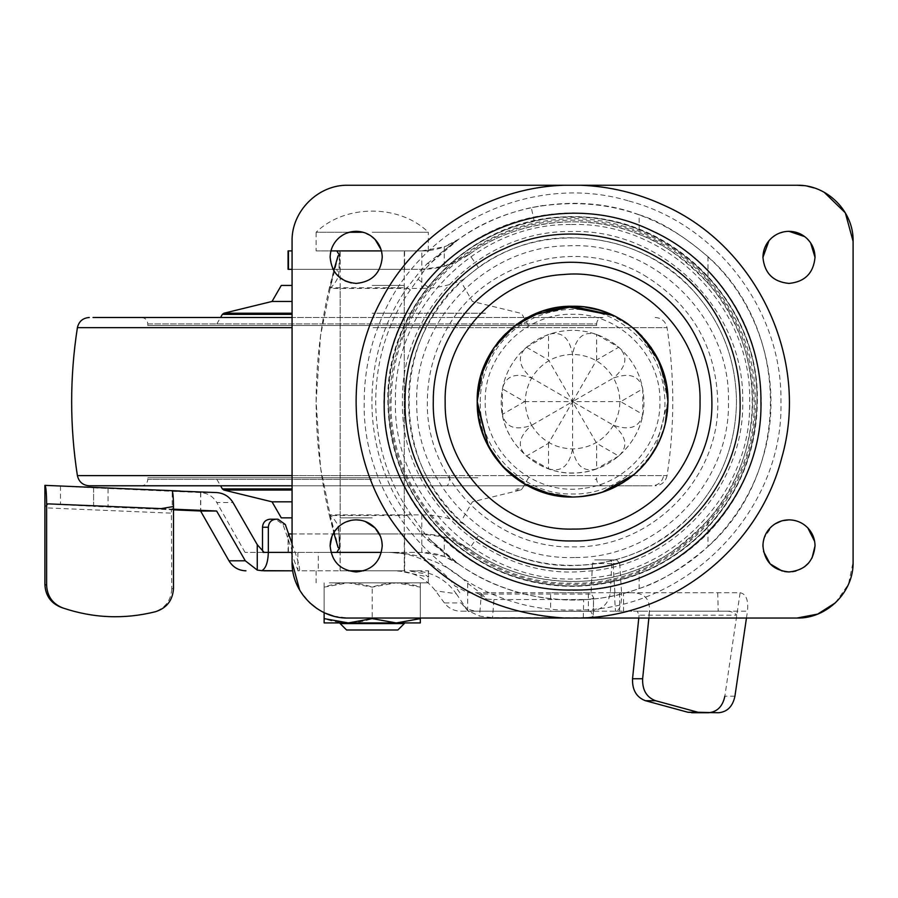 <?xml version="1.0" encoding="UTF-8"?>
<svg xmlns="http://www.w3.org/2000/svg" width="898" height="898" viewBox="0 0 898 898"><rect width="100%" height="100%" fill="white"/><g stroke="black" fill="none" stroke-linecap="round" stroke-linejoin="round"><path stroke-width="0.67" stroke-dasharray="4.49 3.37" d="M272.038 501.825L292.075 501.825M281.287 517.854L292.075 517.854M215.935 477.781L372.221 477.781L215.935 477.781L220.56 485.796M477.803 477.781L372.221 477.781L477.803 477.781M372.221 477.781L147.811 477.781L372.221 477.781M147.811 325.503L372.221 325.503L147.811 325.503L147.811 323.897C147.418 320.014 145.274 317.881 141.39 317.488M596.631 325.503L372.221 325.503L596.631 325.503L596.631 323.897L147.811 323.897M491.554 325.503L372.221 325.503L491.554 325.503M215.935 325.503L372.221 325.503L215.935 325.503L220.56 317.488M272.038 301.459L292.075 301.459M281.287 285.429L292.075 285.429M372.221 285.429L404.28 285.429L372.221 285.429M372.221 517.854L340.162 517.854L372.221 517.854M141.39 485.796L601.503 485.796L141.39 485.796C145.285 485.414 147.429 483.281 147.811 479.386L372.221 479.386L147.811 479.386L147.811 477.781M446.744 485.796L651.959 485.796L446.744 485.796C448.439 485.313 449.483 481.923 449.864 475.626L663.701 475.626C662.253 481.923 658.335 485.313 651.959 485.796M89.272 485.796L292.075 485.796M93.033 317.488L292.075 317.488M141.963 317.488L603.018 317.488L141.963 317.488M330.138 257.378L332.675 268.581M335.28 272.913L345.023 280.917M351.253 282.949L356.192 283.42C372.008 281.882 380.696 273.194 382.234 257.378L381.044 249.588M370.941 235.905L361.187 231.819M356.192 231.325L350.658 231.92M346.134 233.345L342.565 235.175M772.168 237.487L768.98 240.698M762.93 257.378C764.479 273.194 773.156 281.882 788.983 283.42C804.799 281.882 813.487 273.194 815.025 257.378M810.602 242.842L804.731 236.623M788.983 231.325L783.438 231.931M779.644 233.053L775.434 235.13M330.138 545.905C331.688 561.733 340.364 570.41 356.192 571.959C372.008 570.41 380.696 561.733 382.234 545.905M381.785 541.056L380.247 535.926M334.651 531.246L331.979 536.286M365.239 521.48L360.861 520.279M356.192 519.863L351.051 520.369M345.977 521.94L339.365 526.015M775.109 523.86L772.168 526.015L764.131 538.093M763.255 541.82L763.547 551.518M782.169 571.049L784.706 571.599M788.983 571.959L792.485 571.712M795.976 570.993L804.327 566.952M808.716 562.911L812.039 558.017M815.025 545.905L814.632 541.382M782.405 520.705L781.507 520.952M616.253 486.435L634.168 474.47L652.7 453.389M641.947 467.106L647.929 460.124M656.808 446.407L664.251 427.987M666.26 419.591L667.416 411.845M638.59 332.799L660.311 364.218L667.955 401.642L666.799 386.769M667.36 390.922L659.199 361.714M658.481 360.188L651.398 347.93M650.904 347.212L641.767 335.987M642.048 467.005L648.221 459.754M658.256 443.545L665.07 424.956M565.931 306.499L531.526 315.557L502.835 336.593L483.842 366.687L477.22 402.843M633.55 328.298L628.589 324.436M616.735 317.095L613.682 315.568M633.359 328.129L627.623 323.74M624.649 321.731L612.941 315.22M478.297 415.999L480.632 426.965M485.302 440.087L489.545 448.551M495.18 457.351L502.15 465.95M553.022 494.989L562.945 496.527M572.879 497.021L582.757 496.471M591.726 495.079L602.165 492.317M602.334 492.261L614.625 487.255M574.428 496.998L581.197 496.628M598.382 493.462L602.109 492.329M628.937 201.029C716.918 224.219 782.427 310.663 780.968 401.642C783.842 512.994 683.939 612.896 572.587 610.023C461.235 612.896 361.333 512.994 364.206 401.642C364.251 374.241 369.46 347.863 379.82 322.505C416.751 226.734 530.729 171.148 628.937 201.029M796.997 185.246L348.177 185.246C318.195 184.472 291.3 211.367 292.075 241.349L292.075 561.935M824.151 192.251L814.284 187.974M807.762 186.29L803.519 185.628M835.454 602.783L848.498 584.183L853.1 561.935L853.1 241.349M333.528 616.095L348.177 618.037L796.997 618.037M299.663 590.121L309.462 602.536M316.826 608.462L325.48 613.244M584.497 496.268L572.587 497.021L539.788 491.195L510.996 474.47L494.495 456.397M484.639 438.527L477.59 410.083M666.956 415.415L667.955 401.642C667.618 426.876 658.896 448.753 641.767 467.297L629.027 478.522M484.875 364.184L477.208 401.642C475.895 350.68 521.626 304.95 572.587 306.263L585.462 307.138M588.19 307.554L604.556 311.786M608.092 313.121L622.224 320.204M624.75 321.798L636.446 330.812M627.343 479.734L613.267 487.906M612.526 488.254L595.845 494.136M592.905 494.832L592.197 494.978M613.536 425.282C604.096 440.458 590.446 448.338 572.587 448.933C554.728 448.338 541.079 440.458 531.638 425.282C515.34 430.961 505.596 427.336 502.409 414.393L524.499 401.642L502.409 388.89C505.54 375.97 515.284 372.344 531.638 378.002C518.573 366.721 516.844 356.472 526.452 347.245L548.543 359.997L572.587 401.642L531.638 378.002C541.079 362.826 554.728 354.946 572.587 354.351C590.446 354.946 604.096 362.826 613.536 378.002C629.835 372.322 639.578 375.948 642.766 388.89L620.675 401.642L642.766 414.393C639.623 427.313 629.88 430.939 613.536 425.282L572.587 401.642L613.536 378.002C621.955 393.762 621.955 409.522 613.536 425.282C626.602 436.563 628.331 446.811 618.722 456.038L596.631 443.286L572.587 401.642L596.631 359.997L618.722 347.245C628.342 356.416 626.613 366.665 613.536 378.002M524.499 401.642L572.587 401.642L572.587 354.351C569.343 337.39 561.329 330.767 548.543 334.483L548.543 359.997M620.675 401.642L572.587 401.642L548.543 443.286L526.452 456.038C516.833 446.867 518.561 436.608 531.638 425.282C523.22 409.522 523.22 393.762 531.638 378.002M548.543 443.286L548.543 468.801L526.452 456.038M548.543 468.801C561.295 472.539 569.31 465.916 572.587 448.933L572.587 401.642L531.638 425.282M642.766 388.89L642.766 414.393M596.631 359.997L596.631 334.483C583.88 330.745 575.865 337.367 572.587 354.351M526.452 347.245L548.543 334.483M596.631 334.483L618.722 347.245M572.587 448.933C575.831 465.882 583.846 472.505 596.631 468.801L596.631 443.286M618.722 456.038L596.631 468.801M502.409 414.393L502.409 388.89M340.084 552.382L389.115 552.382C409.05 553.696 409.185 553.696 389.519 552.382L340.084 552.382L340.084 570.825L404.358 570.825L404.358 553.561M404.201 570.825L340.275 570.825M583.307 617.689L583.655 599.561C590.39 599.449 593.69 598.775 593.567 597.552L593.219 615.691C593.342 616.915 590.042 617.588 583.307 617.689L492.531 617.689L479.554 616.095L481.339 593.69L467.69 583.285C446.8 563.349 420.466 553.056 388.666 552.382L389.115 552.382C409.05 553.696 409.185 553.696 389.519 552.382L404.706 553.83C425.304 558.141 442.007 568.804 454.826 585.844L467.824 592.747L589.975 592.747L591.501 594.038L478.971 594.038L476.142 592.747M590.648 611.314L468.127 611.19L590.648 611.314L593.286 615.916L593.634 597.776L591.501 594.038M708.32 712.754L718.411 712.754M292.075 543.728L295.116 552.382C298.888 563.506 300.269 569.646 299.281 570.825L398.297 570.825L428.638 577.032L423.407 573.553L408.612 570.825L428.638 570.825L428.638 577.032M270.107 519.212L275.675 519.212L282.971 524.488L292.793 552.382L291.031 552.382L330.958 552.382L318.307 552.382L318.307 570.825M173.494 588.415L171.765 588.852L171.395 509.155L172.225 509.132L172.225 490.88M44.9 485.358L93.605 487.861L93.605 506.315L51.298 504.104L171.395 509.155L51.298 504.104C47.414 504.16 45.282 505.406 44.9 507.83L171.765 513.173M726.022 611.19L637.288 611.19L639.073 615.197L736.798 615.197C734.081 612.357 730.489 611.022 726.022 611.19L460.685 611.19C453.95 611.033 448.517 608.272 444.375 602.928L461.078 602.928L468.127 611.19L477.13 611.19L460.685 611.19M734.923 696.197L724.843 696.197L740.109 592.747L550.62 592.747L550.62 611.19M171.765 588.852C171.002 600.874 164.895 608.664 153.423 612.234L155.444 611.729M291.031 552.382L298.181 570.825L398.297 570.825M590.154 611.19C601.918 610.09 608.642 603.95 610.337 592.747L621.551 592.747C621.82 603.871 619.99 610.011 616.062 611.19L588.482 611.19L588.302 592.747L623.526 592.747L623.526 611.19L647.368 611.19L649.03 614.681C651.162 600.19 645.46 592.882 631.934 592.747L740.109 592.747C746.07 593.847 748.528 599.987 747.473 611.19L649.568 611.19L649.03 614.681M613.065 563.551L619.71 563.551L616.847 559.892L610.202 559.892L613.065 563.551L614.905 592.747M611.763 563.551L592.489 563.551L594.723 559.892L613.996 559.892L611.763 563.551L610.337 592.747M613.996 559.892L616.847 559.892M610.202 559.892L594.723 559.892M592.489 563.551L591.064 592.747M481.339 593.69L486.716 599.157L493.967 599.561L492.531 617.689M179.622 490.993L180.184 491.015M153.423 612.234C122.061 619.609 91.181 617.936 60.783 607.228M318.307 552.382L245.042 552.382L262.878 552.382L262.497 551.709L264.135 552.382L263.237 552.382M262.878 552.382L292.793 552.382M262.497 550.553L262.497 551.709M478.971 594.038L486.716 599.157M93.605 487.861L200.591 492.553C207.696 493.103 213.107 496.437 216.822 502.554L232.997 502.554M467.69 583.285L467.69 610.561L479.554 616.095M245.042 552.382L216.822 502.554M200.591 492.553L200.591 511.007M173.494 509.188L172.225 509.132M93.605 487.951L93.605 506.393L173.494 509.851M200.77 492.553L200.77 511.007M444.375 602.928L435.485 590.828C427.65 580.535 417.39 574.148 404.706 571.667L395.569 570.825M467.824 592.747L550.62 592.747M459.866 592.747L454.826 585.844M631.934 592.747L623.526 592.747M619.654 592.747L619.654 611.19L623.526 611.19M614.322 592.747L615.478 611.19L619.654 611.19M619.71 563.551L621.551 592.747M616.062 611.19L615.478 611.19M589.975 592.747L588.302 592.747M590.491 611.19L588.482 611.19M463.166 523.669C391.158 462.897 391.158 340.387 463.166 279.615L478.443 267.481C542.785 220.302 640.409 230.842 693.2 290.66C721.521 322.236 735.956 359.222 736.483 401.642C735.877 445.655 720.477 483.674 690.281 515.71C720.477 483.674 735.877 445.655 736.483 401.642C735.956 359.222 721.521 322.236 693.2 290.66C659.222 255.088 617.656 237.465 568.468 237.79C482.361 237.824 406.547 315.568 408.691 401.642L408.736 405.761C408.725 492.62 487.85 568.816 574.641 565.527C619.811 564.292 658.357 547.679 690.281 515.71C636.94 572.991 541.606 582.039 478.443 535.803L463.166 523.669C449.999 517.843 436.215 514.913 421.813 514.88L330.127 514.88C334.898 519.459 337.76 524.073 338.714 528.686L336.728 533.951L421.813 533.951C439.167 534.074 454.972 539.069 469.239 548.925C515.463 583.116 586.293 591.4 639.163 568.804L639.163 588.493C582.039 610.303 507.909 600.257 458.642 564.023L427.313 539.732L421.813 534.187L407.176 515.519L410.319 513.353L424.776 533.569L430.007 539.552L458.642 564.023C447.563 556.356 435.283 552.483 421.813 552.382L388.666 552.382M412.923 570.825C431.309 571.319 445.745 578.952 456.263 593.724L435.485 590.828M467.69 610.561L456.263 593.724M389.867 552.382L339.837 552.382L372.221 552.382L339.837 552.382L339.837 533.951L372.221 533.951L339.837 533.951M299.281 570.825L298.181 570.825M746.463 618.037L747.473 611.19M583.655 599.561L493.967 599.561M637.288 611.19L647.368 611.19M468.823 611.661L463.458 605.555C462.695 604.792 467.005 610.573 477.152 611.19M648.872 618.037L649.568 611.19M638.781 618.037L639.073 615.197M591.434 495.135L572.587 497.021C595.778 496.774 616.309 489.253 634.168 474.47L634.168 474.47C656.124 455.151 667.382 430.872 667.955 401.642L663.656 373.299L651.117 347.515L631.485 326.625L606.532 312.515M598.854 309.956L582.723 306.802M582.308 306.768L573.676 306.274M532.503 315.097L515.744 325.054L532.525 315.086M506.427 332.934L505.507 333.843M502.914 336.514L499.726 340.106M497.279 343.115L490.69 352.757M480.722 375.993L477.208 401.642L479.375 421.824M482.451 432.814L487.928 445.554M477.208 401.642L477.253 404.426M488.647 446.912L492.665 453.681M495.786 458.204L502.7 466.545M667.337 390.731L666.496 385.006M664.565 376.442L660.805 365.396M657.213 357.662L651.331 347.829M634.201 328.848L626.939 323.269M624.132 321.394L614.254 315.849M603.153 311.303L599.561 310.158M584.901 307.06L572.744 306.263M658.582 442.882L665.643 422.543M509.492 473.156L523.074 483.158M504.485 468.408L488.276 446.239M572.587 497.021L584.306 496.291M595.744 494.158L604.994 491.341M610.752 489.051L621.394 483.573M624.11 481.9L634.01 474.604M618.643 347.178C635.066 361.625 643.484 379.775 643.911 401.642C644.899 439.762 610.696 473.953 572.587 472.977C534.467 473.953 500.276 439.762 501.252 401.642C501.511 382.773 508.032 366.406 520.84 352.544C535.051 338.052 552.292 330.644 572.587 330.307C589.93 330.498 605.286 336.121 618.643 347.178C635.066 361.625 643.484 379.775 643.911 401.642C644.674 436.765 615.804 469.183 580.826 472.494C540.068 478.488 500.006 442.815 501.252 401.642C501.511 382.773 508.032 366.406 520.84 352.544C535.051 338.052 552.292 330.644 572.587 330.307C589.93 330.498 605.286 336.121 618.643 347.178M505.742 333.618L506.483 332.889M667.955 401.642L655.574 448.652M647.638 460.483L637.535 471.484M633.573 474.975L624.559 481.609M609.574 489.556L591.58 495.101M572.587 306.263L586.068 307.228M589.043 307.7L597.933 309.698M609.035 313.503L621.921 320.014M624.963 321.933L639.758 333.933M640.173 334.348L650.579 346.751M650.691 346.909L658.548 360.334M662.376 369.471L665.317 379.36M481.137 374.567L482.17 371.278M490.589 352.936L499.737 340.084M453.546 542.392C411.127 505.058 389.35 458.148 388.25 401.642C385.713 303.142 474.088 214.768 572.587 217.305C671.087 214.768 759.461 303.142 756.924 401.642C756.273 450.414 739.402 492.71 706.299 528.529C669.594 565.987 625.019 585.137 572.587 585.979C527.766 585.507 488.085 570.971 453.546 542.392C411.127 505.058 389.35 458.148 388.25 401.642C388.643 358.998 401.922 320.844 428.099 287.169C455.825 252.899 491.195 230.954 534.22 221.346C643.933 194.058 760.774 288.651 756.924 401.642C756.273 450.414 739.402 492.71 706.299 528.529C669.594 565.987 625.019 585.137 572.587 585.979C527.766 585.507 488.085 570.971 453.546 542.392M391.057 401.642C391.842 350.882 410.15 307.509 445.98 271.544C481.496 237.936 523.691 220.796 572.587 220.111C619.418 220.695 660.299 236.589 695.232 267.806C733.587 304.175 753.209 348.794 754.118 401.642C756.621 498.648 669.594 585.676 572.587 583.172C475.581 585.676 388.553 498.648 391.057 401.642M700.103 262.485C739.974 300.302 760.393 346.684 761.336 401.642C760.662 451.582 743.387 494.888 709.499 531.571C671.917 569.916 626.276 589.526 572.587 590.39C526.688 589.896 486.065 575.023 450.706 545.76C407.265 507.538 384.973 459.495 383.839 401.642C384.658 348.862 403.696 303.771 440.952 266.38C477.871 231.437 521.749 213.612 572.587 212.893C621.281 213.499 663.79 230.034 700.103 262.485M453.288 542.695C410.768 505.282 388.957 458.272 387.846 401.642C385.298 302.929 473.875 214.353 572.587 216.901C671.3 214.353 759.865 302.929 757.328 401.642C756.677 450.515 739.761 492.901 706.591 528.81C669.807 566.346 625.131 585.53 572.587 586.383C527.665 585.9 487.906 571.341 453.288 542.695M393.122 250.901L339.837 250.901L393.122 250.901M339.837 269.333L372.221 269.333L339.837 269.333L339.837 250.901M404.594 269.333L372.221 269.333L404.594 269.333L404.594 250.901M396.467 533.951L372.221 533.951L396.467 533.951M396.467 552.382L372.221 552.382L396.467 552.382M644.135 275.271C691.381 304.175 715.942 346.291 717.805 401.642C719.803 479.24 650.186 548.858 572.587 546.86C494.989 548.858 425.36 479.24 427.369 401.642C427.482 376.161 433.756 352.308 446.216 330.082C482.709 261.576 577.605 235.298 644.135 275.271M480.239 401.642C480.307 385.444 484.303 370.268 492.227 356.136C515.43 312.571 575.775 295.857 618.082 321.282C648.131 339.657 663.745 366.44 664.935 401.642C666.204 450.987 621.932 495.258 572.587 493.99C523.242 495.258 478.971 450.987 480.239 401.642M584.452 571.341C489.59 580.692 399.756 496.92 402.472 401.642C400.16 311.135 480.991 229.787 571.521 231.527C662.006 228.653 743.858 308.968 742.691 399.509L742.702 401.642C744.7 488.231 670.963 567.3 584.452 571.341M571.476 224.522C665.699 221.525 750.919 305.152 749.695 399.419L749.707 401.642C751.794 491.801 675.015 574.125 584.935 578.334C486.166 588.078 392.639 500.848 395.457 401.642C393.055 307.397 477.22 222.704 571.476 224.522M447.496 555.593L430.007 539.552C478.6 590.749 555.671 612.144 623.706 593.309C688.878 576.505 743.207 524.073 762.312 459.54C783.909 391.18 764.277 312.077 713.225 261.756C661.747 212.905 601.11 194.866 531.302 207.618L543.032 205.496L531.302 207.618C491.958 216.261 458.193 234.962 430.007 263.731L424.776 269.714L410.319 289.931C364.206 355.036 364.206 448.248 410.319 513.353M410.319 289.931L407.176 287.764L329.386 287.764L333.753 270.624L320.541 335.538L316.118 401.642L320.541 467.746L333.753 532.671L329.386 515.519L407.176 515.519C360.177 449.146 360.177 354.138 407.176 287.764L421.813 269.097L427.313 263.552L430.007 263.731L458.642 239.272C507.909 203.027 582.039 192.98 639.163 214.779L639.163 234.479C660.052 241.338 682.996 257.558 707.983 283.151C766.982 347.795 766.982 455.488 707.983 520.133L707.983 546.601C681.784 568.804 658.84 582.768 639.163 588.493M427.313 263.552L455.342 241.629M363.061 232.256L316.118 232.256L316.118 250.901L428.324 250.901L381.414 250.901L421.813 250.901L421.813 269.097L424.776 269.714M458.642 564.023L444.252 556.434L421.813 552.382L421.813 534.187L424.776 533.569M427.313 539.732L430.007 539.552M316.118 250.901L421.813 250.901C430.468 250.52 430.468 250.52 421.813 250.901C430.468 250.52 430.468 250.52 421.813 250.901C430.468 250.901 430.468 250.901 421.813 250.901C430.468 250.901 430.468 250.901 421.813 250.901C435.283 250.8 447.563 246.928 458.642 239.261L444.252 246.849L444.252 266.223L421.813 269.333L336.728 269.333L338.748 275.226L339.455 255.301M339.455 547.982L338.748 528.058L339.444 548.049M421.813 514.88L421.813 533.951L444.252 537.06L469.239 548.925C521.446 586.315 594.038 592.063 651.477 563.349C712.339 534.478 753.242 469.003 752.513 401.642C753.13 337.424 716.133 274.709 659.648 244.177C601.043 210.94 523.961 215.071 469.239 254.358C454.972 264.214 439.167 269.209 421.813 269.333L288.449 269.333M339.444 255.234L338.714 274.586C337.76 279.211 334.898 283.813 330.127 288.404L421.813 288.404L421.813 269.333M330.127 514.88L338.366 547.443M338.366 255.84L330.127 288.404M329.386 287.764C311.707 363.679 311.707 439.605 329.386 515.519M478.443 267.481L469.239 254.358L444.252 266.223M421.813 533.951L288.628 533.951M292.075 533.951L333.046 533.951M334.112 533.951L336.728 533.951M421.813 552.382L288.067 552.382L288.067 533.951L288.449 552.382L330.958 552.382M639.163 568.804C660.041 561.957 682.985 545.726 707.983 520.133M469.239 254.358C515.463 220.167 586.293 211.883 639.163 234.479M336.728 269.333L334.112 269.333M333.046 269.333L292.075 269.333M639.163 214.779C658.885 220.538 681.829 234.501 707.983 256.682C791.25 330.127 791.25 473.156 707.983 546.601M421.813 250.901L444.252 246.849M396.108 622.92L392.92 622.92M404.28 623.582L340.162 623.582M397.87 629.992L346.572 629.992M329.386 582.847L428.324 582.847L329.386 582.847M428.324 250.564L428.324 232.256L372.221 232.256L428.324 232.256C399.576 204.048 344.866 204.048 316.118 232.256L349.311 232.256M324.133 622.92L324.133 618.621C340.118 624.267 356.147 624.267 372.221 618.621L396.388 622.92L420.309 618.621L420.309 622.92L340.162 622.92M324.133 618.621L324.133 587.135L348.02 582.847L372.221 587.135L396.108 582.847L420.309 587.135L420.309 582.847L420.309 587.135C404.313 581.489 388.284 581.489 372.221 587.135L372.221 618.621L372.221 587.135C356.225 581.489 340.196 581.489 324.133 587.135L324.133 612.627M420.309 587.135L420.309 618.621L420.309 587.135M324.133 587.135L324.133 582.847L324.133 587.135M396.411 582.847L348.02 582.847M348.323 582.847L396.108 582.847M223.871 490.05L292.075 490.05M463.144 517.854L472.404 501.825L520.571 490.05L515.43 490.05M222.356 488.916L292.075 488.916M528.507 477.781L522.075 488.916L516.889 488.916M595.127 479.386L596.631 479.386C597.024 483.27 599.168 485.403 603.041 485.796M148.35 323.897L596.609 323.897C597.024 320.014 599.157 317.881 603.041 317.488M228.575 314.367L292.075 314.367M485.492 313.234L372.221 313.234L485.492 313.234M230.023 313.234L292.075 313.234M655.17 317.488C661.601 317.982 665.564 321.372 667.046 327.658L372.221 327.658L667.046 327.658C674.69 376.98 674.69 426.303 667.046 475.626L292.075 475.626M79.361 475.626L449.864 475.626M80.068 327.658L292.075 327.658M77.396 327.658L79.361 327.658M621.988 225.78C699.115 246.108 756.543 321.888 755.263 401.642C757.777 499.254 670.2 586.832 572.587 584.317C474.975 586.832 387.397 499.254 389.912 401.642C389.957 377.62 394.525 354.497 403.595 332.271C435.979 248.308 535.893 199.592 621.988 225.78M292.075 552.382L295.116 552.382M282.971 524.488L285.295 524.488M717.726 592.747L718.22 611.19M216.53 492.553L200.658 492.553M297.889 552.382L297.889 570.825M108.041 488.647L108.041 507.101M60.492 486.076L60.492 504.519M404.706 553.83L404.706 571.667M574.54 557.512C491.992 560.644 416.739 488.164 416.751 405.559L416.706 401.642C414.663 319.778 486.772 245.828 568.67 245.805C653.317 241.405 730.736 316.904 728.469 401.642C730.557 484.224 657.145 558.567 574.54 557.512M582.679 488.422C532.761 495.752 483.696 452.064 485.223 401.642C484.022 354.957 525.902 313.076 572.587 314.278C619.272 313.076 661.153 354.957 659.94 401.642C660.872 444.667 625.513 484.37 582.679 488.422M428.099 287.169L417.851 279.065M534.22 221.346L531.302 207.618M478.443 535.803L469.239 548.925M421.813 288.404C436.215 288.37 449.999 285.441 463.166 279.615M444.252 537.06L444.252 556.434M707.983 256.682L707.983 283.151M596.631 477.781L596.631 479.386M528.507 325.503L522.075 314.367L520.571 313.234L472.404 301.459L463.144 285.429M404.28 285.429L404.28 517.854M340.162 517.854L340.162 285.429M522.075 488.916L520.571 490.05M667.046 475.626C665.564 481.9 661.601 485.29 655.17 485.796M404.594 552.382L404.594 533.951M428.324 582.847L428.324 570.825M316.118 570.825L316.118 582.847M404.28 570.825L404.28 250.901M340.162 570.825L340.162 250.901"/><path stroke-width="1.35" d="M292.075 501.825L272.038 501.825L281.287 517.854L292.075 517.854M292.075 301.459L272.038 301.459L223.871 313.234L292.075 313.234M292.075 285.429L281.287 285.429L272.038 301.459M292.075 485.796L89.272 485.796C82.829 485.29 78.878 481.9 77.396 475.626C69.741 426.303 69.741 376.98 77.396 327.658C78.878 321.372 82.841 317.982 89.272 317.488M292.075 317.488L93.033 317.488M332.675 268.581L335.28 272.913M345.023 280.917L351.253 282.949M381.044 249.588L375.083 239.452C369.897 234.154 363.6 231.448 356.192 231.325C349.85 231.392 344.248 233.446 339.365 237.487C333.371 242.763 330.296 249.397 330.138 257.378C331.688 273.194 340.364 281.882 356.192 283.42C372.008 281.882 380.696 273.194 382.234 257.378C382.144 250.486 379.764 244.514 375.083 239.452L370.941 235.905M342.565 235.175L339.365 237.487C333.371 242.763 330.296 249.397 330.138 257.378M361.187 231.819L356.192 231.325M350.658 231.92L346.134 233.345M768.98 240.698L762.93 257.378C764.479 273.194 773.156 281.882 788.983 283.42C804.799 281.882 813.487 273.194 815.025 257.378L810.602 242.842M815.025 257.378C814.935 250.486 812.555 244.514 807.874 239.452C802.689 234.154 796.391 231.448 788.983 231.325C782.652 231.392 777.039 233.446 772.168 237.487C766.162 242.763 763.087 249.397 762.93 257.378M804.731 236.623L788.983 231.325M783.438 231.931L779.644 233.053M775.434 235.13L772.168 237.487M380.247 535.926L375.083 527.979C369.897 522.681 363.6 519.976 356.192 519.863C349.85 519.931 344.248 521.974 339.365 526.015C333.371 531.29 330.296 537.924 330.138 545.905C331.688 561.733 340.364 570.41 356.192 571.959C372.008 570.41 380.696 561.733 382.234 545.905L381.785 541.056M382.234 545.905C382.144 539.013 379.764 533.042 375.083 527.979L365.239 521.48M339.365 526.015L334.651 531.246M331.979 536.286L330.138 545.905M360.861 520.279L356.192 519.863M351.051 520.369L345.977 521.94M764.131 538.093L763.255 541.82M763.547 551.518L770.136 563.888L782.169 571.049M784.706 571.599L788.983 571.959C804.799 570.41 813.487 561.733 815.025 545.905C814.935 539.013 812.555 533.042 807.874 527.979C802.689 522.681 796.391 519.976 788.983 519.863L782.405 520.705M792.485 571.712L795.976 570.993M804.327 566.952L808.716 562.911M812.039 558.017L815.025 545.905M814.632 541.382L807.874 527.979C802.689 522.681 796.391 519.976 788.983 519.863C782.652 519.931 777.039 521.974 772.168 526.015C766.162 531.29 763.087 537.924 762.93 545.905C764.479 561.733 773.156 570.41 788.983 571.959M781.507 520.952L775.109 523.86M602.109 492.329L634.168 474.47L641.947 467.106M647.929 460.124L656.808 446.407M664.251 427.987L666.26 419.591M667.416 411.845L667.955 401.642L667.36 390.922M659.199 361.714L658.481 360.188M651.398 347.93L650.904 347.212M666.799 386.769L658.133 359.481L641.767 335.987L633.55 328.298M634.01 474.604L642.048 467.005M648.221 459.754L658.256 443.545M665.07 424.956L667.955 401.642C667.618 426.876 658.896 448.753 641.767 467.297C622.774 486.671 599.718 496.583 572.587 497.021L572.879 497.021M613.682 315.568L565.931 306.499C517.428 308.766 476.086 353.094 477.208 401.642L477.22 402.843C476.557 453.591 522.445 498.626 573.182 497.009L574.428 496.998M477.59 410.083L477.22 402.843M628.589 324.436L616.735 317.095M641.767 335.987L633.359 328.129M627.623 323.74L624.649 321.731M612.941 315.22L572.587 306.263L565.931 306.499M562.945 496.527L572.587 497.021C549.396 496.774 528.866 489.253 510.996 474.47C489.051 455.151 477.781 430.872 477.208 401.642L478.297 415.999M480.632 426.965L485.302 440.087M489.545 448.551L495.18 457.351M502.15 465.95L525.296 484.471L553.022 494.989M582.757 496.471L591.726 495.079M614.625 487.255L616.253 486.435M581.197 496.628L598.382 493.462M504.238 248.712C444.914 274.395 404.325 337.008 405.077 401.642C402.775 491.15 483.079 571.454 572.587 569.152C662.095 571.454 742.399 491.15 740.098 401.642C739.997 374.488 733.756 348.817 721.352 324.661C683.625 247.332 581.938 211.76 504.238 248.712M760.932 401.642C761.751 329.779 717.176 260.072 651.589 230.663C564.752 188.019 449.92 226.577 406.412 312.987C391.752 340.724 384.355 370.268 384.243 401.642C381.65 502.285 471.944 592.579 572.587 589.986C673.231 592.579 763.525 502.285 760.932 401.642M580.905 618.037L564.27 618.037C490.589 613.312 432.836 580.523 391.023 519.673C348.244 455.23 344.462 367.596 381.515 299.708C416.481 232.728 488.736 187.469 564.27 185.246L580.905 185.246C609.72 186.414 637.221 193.014 663.42 205.058C757.429 246.277 810.4 359.851 781.586 458.362C758.754 547.814 673.197 615.893 580.905 618.037L796.997 618.037C826.979 618.812 853.875 591.917 853.1 561.935L853.1 241.349C853.875 211.367 826.979 184.472 796.997 185.246L580.905 185.246M853.1 241.349L845.321 212.848L824.151 192.251M814.284 187.974L807.762 186.29M803.519 185.628L796.997 185.246M796.997 618.037L817.685 614.086L835.454 602.783M564.27 185.246L348.177 185.246C318.195 184.472 291.3 211.367 292.075 241.349L292.075 561.935L299.663 590.121M309.462 602.536L316.826 608.462M325.48 613.244L333.528 616.095M292.075 561.935C291.3 591.917 318.195 618.812 348.177 618.037L564.27 618.037M494.495 456.397L484.639 438.527M488.276 446.239L477.208 401.642C475.895 350.68 521.626 304.95 572.587 306.263C623.549 304.95 669.279 350.68 667.955 401.642L667.337 390.731M585.462 307.138L588.19 307.554M604.556 311.786L608.092 313.121M622.224 320.204L624.75 321.798M636.446 330.812L638.59 332.799M629.027 478.522L627.343 479.734M613.267 487.906L612.526 488.254M595.845 494.136L592.905 494.832M592.197 494.978L584.497 496.268M523.074 483.158L546.882 493.485L572.587 497.021C549.396 496.774 528.866 489.253 510.996 474.47L504.564 468.487C523.422 487.109 546.096 496.616 572.587 497.021L573.115 497.009M701.72 712.754L687.913 712.26L645.471 700.721C636.469 697.331 632.158 690.001 632.54 678.742L642.631 678.742C642.25 690.001 646.56 697.331 655.551 700.721L698.004 712.26L718.411 712.754C727.257 712.002 732.768 706.479 734.923 696.197L746.463 618.037M724.843 696.197C722.677 706.479 717.176 712.002 708.32 712.754L691.628 712.754M263.776 570.825L292.782 570.825L261.767 570.668C265.797 568.535 267.986 562.44 268.334 552.382L263.237 552.382M292.075 543.728L285.295 524.488L278.01 519.212L275.675 519.212M268.334 527.227L262.497 527.227C262.957 522.367 265.482 519.695 270.107 519.212L275.933 519.212C271.319 519.695 268.783 522.367 268.334 527.227L268.334 552.382L292.075 552.382M44.9 584.576L46.617 585.182C47.19 596.227 52.589 603.815 62.804 607.946L60.783 607.228C50.748 603.029 45.45 595.486 44.9 584.576L44.9 485.358L180.184 491.015L44.9 485.358C45.944 486.458 46.516 492.609 46.617 503.8L161.18 508.627L173.494 506.528C173.426 497.997 173 492.778 172.225 490.88L216.53 492.553C223.714 493.069 229.203 496.403 232.997 502.554L257.266 544.693L257.266 570.084L261.767 570.668M62.804 607.946C93.313 618.239 124.193 619.508 155.444 611.729C166.736 608.081 172.753 600.313 173.494 588.415L173.494 506.528M275.933 519.212L278.01 519.212M262.497 527.227L262.497 550.553M245.94 570.825C238.565 570.567 232.908 567.233 228.968 560.801L245.311 560.801L257.266 570.084M228.968 560.801L200.591 511.007L216.631 511.007L173.494 509.188M257.266 544.693L264.135 552.382L268.334 552.382M245.311 560.801L216.631 511.007M173.494 509.851L200.77 511.007M339.837 552.382L381.414 552.382L336.817 552.382L339.455 547.982M348.592 570.825L363.791 570.825L348.592 570.825M642.631 678.742L648.872 618.037M632.54 678.742L638.781 618.037M46.617 585.182L46.617 503.8M606.532 312.515L598.854 309.956M573.676 306.274L532.503 315.097L572.587 306.263L542.168 311.247L514.924 325.671L493.698 348.031L480.722 375.993M505.507 333.843L502.914 336.514M499.726 340.106L497.279 343.115M490.69 352.757L484.875 364.184M479.375 421.824L482.451 432.814M487.928 445.554L503.408 467.297L509.492 473.156M477.253 404.426L488.647 446.912M492.665 453.681L495.786 458.204M502.7 466.545L504.564 468.487M666.496 385.006L664.565 376.442M660.805 365.396L657.213 357.662M651.331 347.829L634.201 328.848M626.939 323.269L624.132 321.394M614.254 315.849L603.153 311.303M599.561 310.158L584.901 307.06M652.7 453.389L658.582 442.882M665.643 422.543L666.956 415.415M584.306 496.291L595.744 494.158M604.994 491.341L610.752 489.051M621.394 483.573L624.11 481.9M655.574 448.652L647.638 460.483M637.535 471.484L633.573 474.975M624.559 481.609L609.574 489.556M586.068 307.228L589.043 307.7M597.933 309.698L609.035 313.503M621.921 320.014L624.963 321.933M658.548 360.334L662.376 369.471M665.317 379.36L667.955 401.642M477.208 401.642L481.137 374.567M482.17 371.278L490.589 352.936M499.737 340.084L505.742 333.618M338.063 547.443L333.753 532.66L338.063 547.443L339.444 547.915M336.817 250.901L381.414 250.901L330.958 250.901L336.817 250.901L339.444 255.234L338.063 255.84L333.753 270.624L338.063 255.84M288.628 533.951L292.075 533.951M333.046 533.951L334.112 533.951M334.112 269.333L333.046 269.333M292.075 269.333L288.067 269.333L288.067 250.901L292.075 250.901L288.449 250.901L288.449 269.333M330.958 552.382L336.817 552.382M392.92 622.92L396.108 622.92L372.221 618.621L348.323 622.92L324.133 618.621L324.133 622.92L348.02 622.92M324.133 622.92L340.162 622.92L340.162 623.582L404.28 623.582L404.28 622.92M340.162 623.582L346.572 629.992L397.87 629.992L404.28 623.582M349.311 232.256L363.061 232.256M396.411 622.92L420.309 622.92L420.309 618.621L396.411 622.92L348.323 622.92M420.309 618.037L420.309 618.621M372.221 618.037L372.221 618.621M324.133 612.627L324.133 618.621M292.075 490.05L223.871 490.05L222.356 488.916L292.075 488.916M292.075 314.367L222.356 314.367L220.56 317.488M292.075 475.626L77.396 475.626M292.075 327.658L77.396 327.658M79.361 327.658L80.068 327.658M573.384 529.068C505.596 531.234 444.286 471.057 445.161 403.247L445.15 401.642C443.646 336.784 498.895 277.538 563.697 274.519C634.763 267.514 702.056 330.262 700.025 401.642C701.753 469.441 641.194 530.381 573.384 529.068M515.744 274.474C466.421 295.824 432.656 347.885 433.285 401.642C431.366 476.075 498.154 542.852 572.587 540.933C647.02 542.852 713.798 476.075 711.878 401.642C711.8 379.057 706.614 357.718 696.298 337.626C664.924 273.318 580.366 243.74 515.744 274.474M687.913 712.26L698.004 712.26M655.551 700.721L645.471 700.721M272.038 501.825L223.871 490.05M220.56 485.796L222.356 488.916M222.356 314.367L223.871 313.234"/></g></svg>

